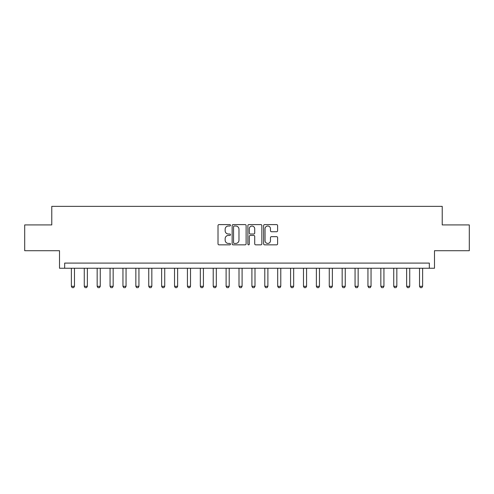 <?xml version="1.0" encoding="UTF-8"?>
<svg xmlns="http://www.w3.org/2000/svg" width="494" height="494" viewBox="0 0 494 494"><rect width="100%" height="100%" fill="white"/><g stroke="black" fill="none" stroke-linecap="round" stroke-linejoin="round"><path stroke-width="0.74" d="M230.494 225.307A0.71 0.71 0 0 0 229.784 224.597L219.027 224.597A1.013 1.013 0 0 0 218.015 225.61L218.015 243.838A1.013 1.013 0 0 0 219.027 244.851L229.784 244.851A0.71 0.71 0 0 0 230.494 244.141A0.71 0.71 0 0 0 229.784 243.431L228.395 243.431A3.242 3.242 0 0 1 225.153 240.195L225.153 238.676A3.242 3.242 0 0 1 228.395 235.434L229.784 235.434A0.71 0.71 0 0 0 230.494 234.724A0.71 0.71 0 0 0 229.784 234.014L228.395 234.014A3.242 3.242 0 0 1 225.153 230.778L225.153 229.259A3.242 3.242 0 0 1 228.395 226.017L229.784 226.017A0.71 0.71 0 0 0 230.494 225.307M276.591 231.735A1.013 1.013 0 0 0 277.603 230.723L277.603 225.61A1.013 1.013 0 0 0 276.591 224.597L264.642 224.597A1.013 1.013 0 0 0 263.629 225.61L263.629 243.838A1.013 1.013 0 0 0 264.642 244.851L276.591 244.851A1.013 1.013 0 0 0 277.603 243.838L277.603 237.663A1.013 1.013 0 0 0 276.591 236.651L271.478 236.651A1.013 1.013 0 0 0 270.465 237.663L270.465 240.726A2.711 2.711 0 0 1 267.754 243.431A2.711 2.711 0 0 1 265.05 240.726L265.05 228.728A2.711 2.711 0 0 1 267.754 226.017A2.711 2.711 0 0 1 270.465 228.728L270.465 230.723A1.013 1.013 0 0 0 271.478 231.735L276.591 231.735M429.329 268.248L434.485 268.248L434.485 250.711L469.3 250.711L469.3 224.924L442.223 224.924L442.223 206.356L51.777 206.356L51.777 224.924L24.7 224.924L24.7 250.711L59.515 250.711L59.515 268.248L429.329 268.248L429.329 263.092L64.671 263.092L64.671 268.248M246.117 225.61A1.013 1.013 0 0 0 245.104 224.597L233.156 224.597A1.013 1.013 0 0 0 232.143 225.61L232.143 243.838A1.013 1.013 0 0 0 233.156 244.851L245.104 244.851A1.013 1.013 0 0 0 246.117 243.838L246.117 225.61M248.896 224.597L260.844 224.597A1.013 1.013 0 0 1 261.857 225.61L261.857 243.838A1.013 1.013 0 0 1 260.844 244.851L255.731 244.851A1.013 1.013 0 0 1 254.719 243.838L254.719 236.447A1.013 1.013 0 0 0 253.706 235.434L250.316 235.434A1.013 1.013 0 0 0 249.303 236.447L249.303 244.141A0.71 0.71 0 0 1 248.593 244.851A0.71 0.71 0 0 1 247.883 244.141L247.883 225.61A1.013 1.013 0 0 1 248.896 224.597M234.267 226.017A0.71 0.71 0 0 0 233.557 226.727L233.557 242.721A0.71 0.71 0 0 0 234.267 243.431L235.737 243.431A3.242 3.242 0 0 0 238.979 240.195L238.979 229.259A3.242 3.242 0 0 0 235.737 226.017L234.267 226.017M254.719 228.778A2.711 2.711 0 0 0 252.014 226.067A2.711 2.711 0 0 0 249.303 228.778L249.303 233.001A1.013 1.013 0 0 0 250.316 234.014L253.706 234.014A1.013 1.013 0 0 0 254.719 233.001L254.719 228.778M71.377 268.248L71.377 286.304L74.471 286.304L74.471 268.248M74.471 286.304L73.699 287.644L72.149 287.644L71.377 286.304M84.27 268.248L84.27 286.304L87.364 286.304L87.364 268.248M87.364 286.304L86.592 287.644L85.048 287.644L84.27 286.304M97.164 268.248L97.164 286.304L100.263 286.304L100.263 268.248M100.263 286.304L99.485 287.644L97.942 287.644L97.164 286.304M110.063 268.248L110.063 286.304L113.157 286.304L113.157 268.248M113.157 286.304L112.385 287.644L110.835 287.644L110.063 286.304M122.957 268.248L122.957 286.304L126.05 286.304L126.05 268.248M126.05 286.304L125.278 287.644L123.728 287.644L122.957 286.304M135.85 268.248L135.85 286.304L138.944 286.304L138.944 268.248M138.944 286.304L138.172 287.644L136.622 287.644L135.85 286.304M148.743 268.248L148.743 286.304L151.837 286.304L151.837 268.248M151.837 286.304L151.065 287.644L149.515 287.644L148.743 286.304M161.637 268.248L161.637 286.304L164.73 286.304L164.73 268.248M164.73 286.304L163.959 287.644L162.415 287.644L161.637 286.304M174.536 268.248L174.536 286.304L177.63 286.304L177.63 268.248M177.63 286.304L176.852 287.644L175.308 287.644L174.536 286.304M187.43 268.248L187.43 286.304L190.523 286.304L190.523 268.248M190.523 286.304L189.752 287.644L188.202 287.644L187.43 286.304M200.323 268.248L200.323 286.304L203.417 286.304L203.417 268.248M203.417 286.304L202.645 287.644L201.095 287.644L200.323 286.304M213.217 268.248L213.217 286.304L216.31 286.304L216.31 268.248M216.31 286.304L215.538 287.644L213.988 287.644L213.217 286.304M226.11 268.248L226.11 286.304L229.204 286.304L229.204 268.248M229.204 286.304L228.432 287.644L226.882 287.644L226.11 286.304M239.003 268.248L239.003 286.304L242.097 286.304L242.097 268.248M242.097 286.304L241.325 287.644L239.781 287.644L239.003 286.304M251.903 268.248L251.903 286.304L254.997 286.304L254.997 268.248M254.997 286.304L254.219 287.644L252.675 287.644L251.903 286.304M264.796 268.248L264.796 286.304L267.89 286.304L267.89 268.248M267.89 286.304L267.118 287.644L265.568 287.644L264.796 286.304M277.69 268.248L277.69 286.304L280.783 286.304L280.783 268.248M280.783 286.304L280.012 287.644L278.462 287.644L277.69 286.304M290.583 268.248L290.583 286.304L293.677 286.304L293.677 268.248M293.677 286.304L292.905 287.644L291.355 287.644L290.583 286.304M303.477 268.248L303.477 286.304L306.57 286.304L306.57 268.248M306.57 286.304L305.798 287.644L304.248 287.644L303.477 286.304M316.37 268.248L316.37 286.304L319.464 286.304L319.464 268.248M319.464 286.304L318.692 287.644L317.148 287.644L316.37 286.304M329.27 268.248L329.27 286.304L332.363 286.304L332.363 268.248M332.363 286.304L331.585 287.644L330.041 287.644L329.27 286.304M342.163 268.248L342.163 286.304L345.257 286.304L345.257 268.248M345.257 286.304L344.485 287.644L342.935 287.644L342.163 286.304M355.056 268.248L355.056 286.304L358.15 286.304L358.15 268.248M358.15 286.304L357.378 287.644L355.828 287.644L355.056 286.304M367.95 268.248L367.95 286.304L371.043 286.304L371.043 268.248M371.043 286.304L370.272 287.644L368.722 287.644L367.95 286.304M380.843 268.248L380.843 286.304L383.937 286.304L383.937 268.248M383.937 286.304L383.165 287.644L381.615 287.644L380.843 286.304M393.737 268.248L393.737 286.304L396.836 286.304L396.836 268.248M396.836 286.304L396.058 287.644L394.515 287.644L393.737 286.304M406.636 268.248L406.636 286.304L409.73 286.304L409.73 268.248M409.73 286.304L408.952 287.644L407.408 287.644L406.636 286.304M419.53 268.248L419.53 286.304L422.623 286.304L422.623 268.248M422.623 286.304L421.851 287.644L420.301 287.644L419.53 286.304"/></g></svg>
